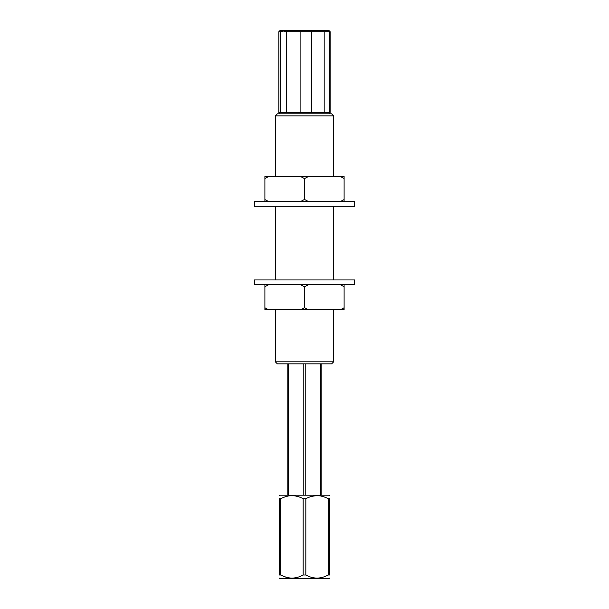 <?xml version="1.0" encoding="UTF-8"?>
<svg xmlns="http://www.w3.org/2000/svg" width="609" height="609" viewBox="0 0 609 609"><rect width="100%" height="100%" fill="white"/><g stroke="black" fill="none" stroke-linecap="round" stroke-linejoin="round"><path stroke-width="0.91" d="M333.679 115.893L331.593 113.814L277.407 113.814L275.321 115.893L333.679 115.893L333.679 176.519M333.679 206.314L333.679 279.942M333.679 309.745L333.679 361.815L275.321 361.815L275.321 309.745M275.321 361.815L277.407 363.893L331.593 363.893L333.679 361.815M287.829 495.186L287.829 363.893M288.529 495.186L288.529 363.893M303.8 495.186L303.8 363.893M305.2 495.186L305.2 363.893M320.471 495.186L320.471 363.893M321.171 495.186L321.171 363.893M300.1 31.698L286.527 31.698L283.474 31.074L280.429 31.698L280.429 112.558L300.1 112.558L300.1 31.698L311.336 31.698L311.336 112.558L300.1 112.558M286.527 31.698L286.527 112.558M280.429 31.698L278.869 31.698L280.117 30.45L328.883 30.45L330.131 31.698L329.317 31.698L329.317 112.558L324.171 112.558L324.171 31.698L311.336 31.698M324.171 31.698L329.317 31.698M329.317 112.558L330.131 112.558L328.883 113.814M311.336 112.558L324.171 112.558M280.117 113.814L278.869 112.558L280.429 112.558M293.5 495.665L297.207 496.32M303.16 498.733C295.715 494.637 288.27 494.637 280.833 498.733L279.493 498.733C279.493 494.637 279.493 494.637 279.493 498.733C279.493 494.637 279.493 494.637 279.493 498.733L279.493 575.01L280.833 575.01C288.27 579.098 295.715 579.098 303.16 575.01L305.84 575.01C313.254 579.098 320.699 579.098 328.167 575.01L329.507 575.01C329.507 579.098 329.507 579.098 329.507 575.01C329.507 579.098 329.507 579.098 329.507 575.01L329.507 498.733L328.167 498.733C320.753 494.637 313.315 494.637 305.84 498.733L303.16 498.733L303.16 575.01M329.507 495.604L329.088 495.186L279.912 495.186L279.493 495.604M329.507 498.733C329.507 494.637 329.507 494.637 329.507 498.733C329.507 494.637 329.507 494.637 329.507 498.733M311.793 496.32L316.992 495.604M317.03 495.604L318.834 495.696M280.833 498.733L280.833 575.01L285.941 577.172M328.167 498.733L328.167 575.01M305.84 498.733L305.84 575.01M329.507 578.131L329.088 578.55L279.912 578.55L279.493 578.131M279.493 575.01C279.493 579.098 279.493 579.098 279.493 575.01M278.435 284.73L254.486 284.73L254.486 279.942L354.514 279.942L354.514 284.73L278.435 284.73M340.416 309.745L344.1 309.745L344.1 307.781L340.416 309.745L308.39 309.745L304.5 307.659L304.5 286.816L308.39 284.73M344.1 307.781L344.1 284.73M340.416 284.73L344.1 286.694M304.5 307.659L300.61 309.745L308.39 309.745M300.61 309.745L268.584 309.745L264.9 307.781L264.9 309.745L268.584 309.745M264.9 307.781L264.9 286.694L268.584 284.73M264.9 284.73L264.9 286.694M300.61 284.73L304.5 286.816M308.39 201.526L304.5 199.44L304.5 178.597L308.39 176.519L340.416 176.519L344.1 178.475L344.1 176.519L340.416 176.519M344.1 201.526L344.1 199.562L340.416 201.526M344.1 199.562L344.1 178.475M268.584 201.526L264.9 199.562L264.9 176.519L308.39 176.519M264.9 199.562L264.9 201.526M264.9 178.475L268.584 176.519M304.5 199.44L300.61 201.526M300.61 176.519L304.5 178.597M254.486 201.526L354.514 201.526L354.514 206.314L254.486 206.314L254.486 201.526M275.321 115.893L275.321 176.519M275.321 206.314L275.321 279.942M278.869 31.698L278.869 112.558M330.131 31.698L330.131 112.558"/></g></svg>
